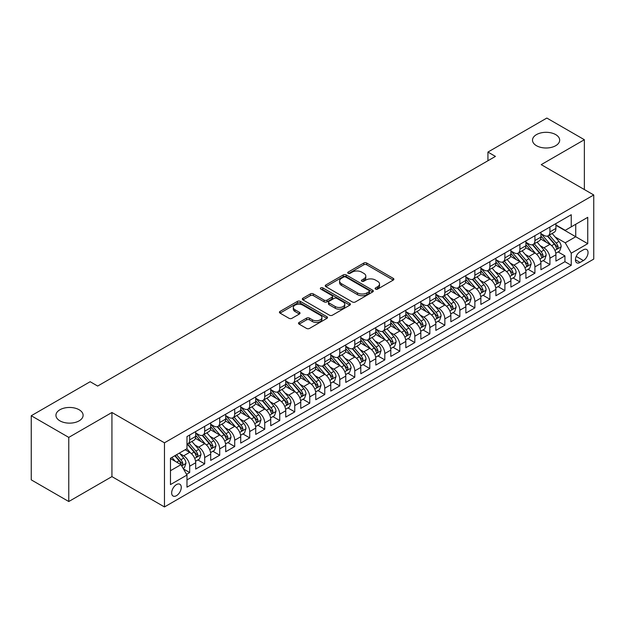 <?xml version="1.0" encoding="UTF-8"?>
<svg xmlns="http://www.w3.org/2000/svg" width="625" height="625" viewBox="0 0 625 625"><rect width="100%" height="100%" fill="white"/><g stroke="black" fill="none" stroke-linecap="round" stroke-linejoin="round"><path stroke-width="0.94" d="M375.547 289.102A1.461 0.844 0 0 0 377.609 289.102L393.266 280.07A2.086 1.203 0 0 0 393.875 279.219A2.086 1.203 0 0 0 393.266 278.367L366.742 263.055A2.086 1.203 0 0 0 363.797 263.055L348.141 272.094A1.461 0.844 0 0 0 347.719 272.688A1.461 0.844 0 0 0 348.141 273.281A1.461 0.844 0 0 0 350.203 273.281L352.234 272.117A6.664 3.852 0 0 1 361.664 272.117L363.867 273.391A6.664 3.852 0 0 1 365.82 276.109A6.664 3.852 0 0 1 363.867 278.836L361.844 280A1.461 0.844 0 0 0 361.414 280.602A1.461 0.844 0 0 0 361.844 281.195A1.461 0.844 0 0 0 363.906 281.195L365.93 280.023A6.664 3.852 0 0 1 375.359 280.023L377.57 281.297A6.664 3.852 0 0 1 379.523 284.023A6.664 3.852 0 0 1 377.57 286.742L375.547 287.914A1.461 0.844 0 0 0 375.117 288.508A1.461 0.844 0 0 0 375.547 289.102L375.547 287.914M79.133 409.75A13.586 7.844 0 0 0 64.328 408.055A13.586 7.844 0 0 0 55.937 415.297A13.586 7.844 0 0 0 59.922 420.844A13.586 7.844 0 0 0 74.727 422.547A13.586 7.844 0 0 0 83.109 415.297A13.586 7.844 0 0 0 79.133 409.75M555.703 134.609A13.586 7.844 0 0 0 540.891 132.906A13.586 7.844 0 0 0 532.508 140.156A13.586 7.844 0 0 0 536.484 145.703A13.586 7.844 0 0 0 551.289 147.398A13.586 7.844 0 0 0 559.68 140.156A13.586 7.844 0 0 0 555.703 134.609M176.469 495.68A6.789 3.922 120 0 0 180.906 489.687A6.789 3.922 120 0 0 179.867 484.25A6.789 3.922 120 0 0 176.469 484.586A6.789 3.922 120 0 0 172.031 490.57A6.789 3.922 120 0 0 173.078 496.016A6.789 3.922 120 0 0 176.469 495.68M299.117 322.43A2.086 1.203 0 0 0 298.508 323.281A2.086 1.203 0 0 0 299.117 324.133L306.555 328.422A2.086 1.203 0 0 0 309.508 328.422L326.891 318.391A2.086 1.203 0 0 0 327.5 317.539A2.086 1.203 0 0 0 326.891 316.688L300.367 301.375A2.086 1.203 0 0 0 297.422 301.375L280.039 311.414A2.086 1.203 0 0 0 279.43 312.266A2.086 1.203 0 0 0 280.039 313.117L289.023 318.305A2.086 1.203 0 0 0 291.969 318.305L299.414 314.008A2.086 1.203 0 0 0 300.023 313.156A2.086 1.203 0 0 0 299.414 312.305L294.953 309.734A5.57 3.219 0 0 1 293.32 307.461A5.57 3.219 0 0 1 296.766 304.484A5.57 3.219 0 0 1 302.836 305.18L320.297 315.258A5.57 3.219 0 0 1 321.93 317.539A5.57 3.219 0 0 1 318.492 320.508A5.57 3.219 0 0 1 312.414 319.812L309.508 318.133A2.086 1.203 0 0 0 306.555 318.133L299.117 322.43L299.117 324.133M111.93 412.484L68.773 437.398L31.25 415.734L31.25 479.859L68.773 501.523L111.93 476.609L164.461 506.945L164.461 442.812L111.93 412.484L111.93 476.609M584.367 189.555L584.367 139.719L541.219 164.641L593.75 194.969L164.461 442.812M584.367 139.719L546.844 118.055L487.93 152.07L487.93 160.734M31.25 415.734L90.164 381.719L97.672 386.055L495.438 156.406L487.93 152.07M352.375 301.969A2.086 1.203 0 0 0 355.328 301.969L372.711 291.93A2.086 1.203 0 0 0 373.32 291.086A2.086 1.203 0 0 0 372.711 290.234L346.188 274.922A2.086 1.203 0 0 0 343.242 274.922L325.859 284.961A2.086 1.203 0 0 0 325.25 285.812A2.086 1.203 0 0 0 325.859 286.656L352.375 301.969M321.359 289.422A1.461 0.844 0 0 1 322.836 289.625L322.836 287.891L349.797 303.461A2.086 1.203 0 0 1 350.414 304.312A2.086 1.203 0 0 1 349.797 305.164L332.414 315.195A2.086 1.203 0 0 1 329.469 315.195L302.945 299.883L302.945 298.188A2.086 1.203 0 0 0 302.336 299.039A2.086 1.203 0 0 0 302.945 299.883M302.945 298.188L310.391 293.891A2.086 1.203 0 0 1 313.336 293.891L324.094 300.102A2.086 1.203 0 0 0 327.039 300.102L331.977 297.25A2.086 1.203 0 0 0 332.586 296.398A2.086 1.203 0 0 0 331.977 295.547L320.773 289.086A1.461 0.844 0 0 1 320.352 288.484A1.461 0.844 0 0 1 321.25 287.711A1.461 0.844 0 0 1 322.836 287.891M186.562 474.336L189.68 472.539L183.453 468.945M179.906 453.641L183.68 455.813A8.492 4.898 60 0 1 189.68 466.211L195.688 462.742L195.688 469.07L204.688 463.875L197.859 459.93M194.922 444.969L198.688 447.148A8.492 4.898 60 0 1 204.688 457.547L210.695 454.078L210.695 460.406L219.703 455.203L212.867 451.266M209.93 436.305L213.695 438.484A8.492 4.898 60 0 1 219.703 448.883L225.703 445.414L225.703 451.742L234.711 446.539L227.883 442.602M224.938 427.641L228.703 429.812A8.492 4.898 60 0 1 234.711 440.211L240.711 436.75L240.711 443.078L249.719 437.875L242.891 433.93M239.945 418.977L243.719 421.148A8.492 4.898 60 0 1 249.719 431.547L255.727 428.086L255.727 434.406L264.734 429.211L257.898 425.266M254.961 410.305L258.727 412.484A8.492 4.898 60 0 1 264.734 422.883L270.734 419.414L270.734 425.742L279.742 420.547L272.914 416.602M269.969 401.641L273.734 403.82A8.492 4.898 60 0 1 279.742 414.219L285.742 410.75L285.742 417.078L294.75 411.875L287.922 407.938M284.977 392.977L288.75 395.148A8.492 4.898 60 0 1 294.75 405.555L300.758 402.086L300.758 408.414L309.758 403.211L302.93 399.266M299.984 384.312L303.758 386.484A8.492 4.898 60 0 1 309.758 396.883L315.766 393.422L315.766 399.742L324.773 394.547L317.938 390.602M315 375.641L318.766 377.82A8.492 4.898 60 0 1 324.773 388.219L330.773 384.75L330.773 391.078L339.781 385.883L332.953 381.938M330.008 366.977L333.773 369.156A8.492 4.898 60 0 1 339.781 379.555L345.781 376.086L345.781 382.414L354.789 377.211L347.961 373.273M345.016 358.312L348.789 360.484A8.492 4.898 60 0 1 354.789 370.891L360.797 367.422L360.797 373.75L369.797 368.547L362.969 364.602M360.031 349.648L363.797 351.82A8.492 4.898 60 0 1 369.797 362.219L375.805 358.758L375.805 365.078L384.812 359.883L377.984 355.938M375.039 340.977L378.805 343.156A8.492 4.898 60 0 1 384.812 353.555L390.812 350.086L390.812 356.414L399.82 351.219L392.992 347.273M390.047 332.312L393.82 334.492A8.492 4.898 60 0 1 399.82 344.891L405.828 341.422L405.828 347.75L414.828 342.547L408 338.609M405.055 323.648L408.828 325.82A8.492 4.898 60 0 1 414.828 336.227L420.836 332.758L420.836 339.086L429.844 333.883L423.008 329.938M420.07 314.984L423.836 317.156A8.492 4.898 60 0 1 429.844 327.555L435.844 324.094L435.844 330.414L444.852 325.219L438.023 321.273M435.078 306.312L438.844 308.492A8.492 4.898 60 0 1 444.852 318.891L450.852 315.422L450.852 321.75L459.859 316.555L453.031 312.609M450.086 297.648L453.859 299.828A8.492 4.898 60 0 1 459.859 310.227L465.867 306.758L465.867 313.086L474.867 307.883L468.039 303.945M465.102 288.984L468.867 291.164A8.492 4.898 60 0 1 474.867 301.562L480.875 298.094L480.875 304.422L489.883 299.219L483.055 295.273M480.109 280.32L483.875 282.492A8.492 4.898 60 0 1 489.883 292.891L495.883 289.43L495.883 295.75L504.891 290.555L498.062 286.609M495.117 271.656L498.891 273.828A8.492 4.898 60 0 1 504.891 284.227L510.898 280.758L510.898 287.086L519.898 281.891L513.07 277.945M510.125 262.984L513.898 265.164A8.492 4.898 60 0 1 519.898 275.562L525.906 272.094L525.906 278.422L534.914 273.219L528.078 269.281M525.141 254.32L528.906 256.5A8.492 4.898 60 0 1 534.914 266.898L540.914 263.43L540.914 269.758L549.922 264.555L549.922 258.227A8.492 4.898 -120 0 0 543.914 247.828L540.148 245.656M543.094 260.609L549.922 264.555M195.688 462.742A8.492 4.898 -120 0 0 189.68 452.344L185.18 449.75M210.695 454.078A8.492 4.898 -120 0 0 204.688 443.68L195.406 438.32M225.703 445.414A8.492 4.898 -120 0 0 219.703 435.016L210.422 429.656M240.711 436.75A8.492 4.898 -120 0 0 234.711 426.352L225.43 420.992M255.727 428.086A8.492 4.898 -120 0 0 249.719 417.68L240.438 412.32M270.734 419.414A8.492 4.898 -120 0 0 264.734 409.016L255.445 403.656M285.742 410.75A8.492 4.898 -120 0 0 279.742 400.352L270.461 394.992M300.758 402.086A8.492 4.898 -120 0 0 294.75 391.688L285.469 386.328M315.766 393.422A8.492 4.898 -120 0 0 309.758 383.016L300.477 377.656M330.773 384.75A8.492 4.898 -120 0 0 324.773 374.352L315.484 368.992M345.781 376.086A8.492 4.898 -120 0 0 339.781 365.688L330.5 360.328M360.797 367.422A8.492 4.898 -120 0 0 354.789 357.023L345.508 351.664M375.805 358.758A8.492 4.898 -120 0 0 369.797 348.352L360.516 343M390.812 350.086A8.492 4.898 -120 0 0 384.812 339.688L375.531 334.328M405.828 341.422A8.492 4.898 -120 0 0 399.82 331.023L390.539 325.664M420.836 332.758A8.492 4.898 -120 0 0 414.828 322.359L405.547 317M435.844 324.094A8.492 4.898 -120 0 0 429.844 313.695L420.555 308.336M450.852 315.422A8.492 4.898 -120 0 0 444.852 305.023L435.57 299.664M465.867 306.758A8.492 4.898 -120 0 0 459.859 296.359L450.578 291M480.875 298.094A8.492 4.898 -120 0 0 474.867 287.695L465.586 282.336M495.883 289.43A8.492 4.898 -120 0 0 489.883 279.031L480.602 273.672M510.898 280.758A8.492 4.898 -120 0 0 504.891 270.359L495.609 265M525.906 272.094A8.492 4.898 -120 0 0 519.898 261.695L510.617 256.336M540.914 263.43A8.492 4.898 -120 0 0 534.914 253.031L525.625 247.672M583.391 249.82L580.094 251.727A6.578 3.797 120 0 0 575.789 257.531A6.578 3.797 120 0 0 576.797 262.805A6.578 3.797 120 0 0 580.094 262.477L583.391 260.57A6.578 3.797 120 0 0 587.695 254.773A6.578 3.797 120 0 0 586.68 249.5A6.578 3.797 120 0 0 583.391 249.82M164.461 506.945L593.75 259.094L593.75 194.969M170.469 470.719L180.977 464.656L186.977 475.055L186.977 487.188L571.234 265.336L571.234 253.203L565.234 242.805L555.156 236.992M186.977 475.055L170.469 484.586L170.469 458.242L186.977 448.703L186.977 436.578L571.234 214.727L571.234 226.859L587.742 217.328L587.742 243.672L571.234 253.203M195.688 432.938L198.688 434.672A8.492 4.898 60 0 0 202.93 435.086L208.938 431.625A8.492 4.898 -120 0 0 210.695 427.734L210.695 422.883M210.695 424.266L213.695 426A8.492 4.898 60 0 0 217.945 426.422L223.945 422.953A8.492 4.898 -120 0 0 225.703 419.07L225.703 414.219M225.703 415.602L228.703 417.336A8.492 4.898 60 0 0 232.953 417.758L238.953 414.289A8.492 4.898 -120 0 0 240.711 410.406L240.711 405.547M240.711 406.938L243.719 408.672A8.492 4.898 60 0 0 247.961 409.094L253.969 405.625A8.492 4.898 -120 0 0 255.727 401.734L255.727 396.883M255.727 398.273L258.727 400.008A8.492 4.898 60 0 0 262.969 400.422L268.977 396.961A8.492 4.898 -120 0 0 270.734 393.07L270.734 388.219M270.734 389.602L273.734 391.336A8.492 4.898 60 0 0 277.984 391.758L283.984 388.289A8.492 4.898 -120 0 0 285.742 384.406L285.742 379.555M285.742 380.938L288.75 382.672A8.492 4.898 60 0 0 292.992 383.094L299 379.625A8.492 4.898 -120 0 0 300.758 375.742L300.758 370.883M300.758 372.273L303.758 374.008A8.492 4.898 60 0 0 308 374.43L314.008 370.961A8.492 4.898 -120 0 0 315.766 367.07L315.766 362.219M315.766 363.609L318.766 365.344A8.492 4.898 60 0 0 323.016 365.758L329.016 362.297A8.492 4.898 -120 0 0 330.773 358.406L330.773 353.555M330.773 354.938L333.773 356.672A8.492 4.898 60 0 0 338.023 357.094L344.023 353.625A8.492 4.898 -120 0 0 345.781 349.742L345.781 344.891M345.781 346.273L348.789 348.008A8.492 4.898 60 0 0 353.031 348.43L359.039 344.961A8.492 4.898 -120 0 0 360.797 341.078L360.797 336.227M360.797 337.609L363.797 339.344A8.492 4.898 60 0 0 368.039 339.766L374.047 336.297A8.492 4.898 -120 0 0 375.805 332.406L375.805 327.555M375.805 328.945L378.805 330.68A8.492 4.898 60 0 0 383.055 331.094L389.055 327.633A8.492 4.898 -120 0 0 390.812 323.742L390.812 318.891M390.812 320.281L393.82 322.008A8.492 4.898 60 0 0 398.062 322.43L404.063 318.969A8.492 4.898 -120 0 0 405.828 315.078L405.828 310.227M405.828 311.609L408.828 313.344A8.492 4.898 60 0 0 413.07 313.766L419.078 310.297A8.492 4.898 -120 0 0 420.836 306.414L420.836 301.562M420.836 302.945L423.836 304.68A8.492 4.898 60 0 0 428.086 305.102L434.086 301.633A8.492 4.898 -120 0 0 435.844 297.742L435.844 292.891M435.844 294.281L438.844 296.016A8.492 4.898 60 0 0 443.094 296.43L449.094 292.969A8.492 4.898 -120 0 0 450.852 289.078L450.852 284.227M450.852 285.617L453.859 287.344A8.492 4.898 60 0 0 458.102 287.766L464.109 284.305A8.492 4.898 -120 0 0 465.867 280.414L465.867 275.562M465.867 276.945L468.867 278.68A8.492 4.898 60 0 0 473.109 279.102L479.117 275.633A8.492 4.898 -120 0 0 480.875 271.75L480.875 266.898M480.875 268.281L483.875 270.016A8.492 4.898 60 0 0 488.125 270.438L494.125 266.969A8.492 4.898 -120 0 0 495.883 263.086L495.883 258.227M495.883 259.617L498.891 261.352A8.492 4.898 60 0 0 503.133 261.773L509.133 258.305A8.492 4.898 -120 0 0 510.898 254.414L510.898 249.562M510.898 250.953L513.898 252.68A8.492 4.898 60 0 0 518.141 253.102L524.148 249.641A8.492 4.898 -120 0 0 525.906 245.75L525.906 240.898M525.906 242.281L528.906 244.016A8.492 4.898 60 0 0 533.148 244.438L539.156 240.969A8.492 4.898 -120 0 0 540.914 237.086L540.914 232.234M186.977 479.906L564.93 261.695L564.93 255.891L555.922 261.086L555.922 254.766A8.492 4.898 -120 0 0 549.922 244.367L540.641 239.008M540.914 233.617L543.914 235.352A8.492 4.898 -120 0 0 548.164 235.773A8.492 4.898 -120 0 0 549.922 231.883L549.922 227.031M548.164 235.773L554.164 232.305A8.492 4.898 -120 0 0 555.922 228.422L555.922 223.563M189.68 435.016L189.68 439.867A8.492 4.898 60 0 1 187.922 443.758A8.492 4.898 60 0 1 186.977 444.102M187.922 443.758L193.93 440.289A8.492 4.898 -120 0 0 195.688 436.398L195.688 431.547M204.688 426.352L204.688 431.203A8.492 4.898 60 0 1 202.93 435.086M219.703 417.68L219.703 422.539A8.492 4.898 60 0 1 217.945 426.422M234.711 409.016L234.711 413.867A8.492 4.898 60 0 1 232.953 417.758M249.719 400.352L249.719 405.203A8.492 4.898 60 0 1 247.961 409.094M264.734 391.688L264.734 396.539A8.492 4.898 60 0 1 262.969 400.422M279.742 383.016L279.742 387.875A8.492 4.898 60 0 1 277.984 391.758M294.75 374.352L294.75 379.203A8.492 4.898 60 0 1 292.992 383.094M309.758 365.688L309.758 370.539A8.492 4.898 60 0 1 308 374.43M324.773 357.023L324.773 361.875A8.492 4.898 60 0 1 323.016 365.758M339.781 348.352L339.781 353.211A8.492 4.898 60 0 1 338.023 357.094M354.789 339.688L354.789 344.539A8.492 4.898 60 0 1 353.031 348.43M369.797 331.023L369.797 335.875A8.492 4.898 60 0 1 368.039 339.766M384.812 322.359L384.812 327.211A8.492 4.898 60 0 1 383.055 331.094M399.82 313.688L399.82 318.547A8.492 4.898 60 0 1 398.062 322.43M414.828 305.023L414.828 309.875A8.492 4.898 60 0 1 413.07 313.766M429.844 296.359L429.844 301.211A8.492 4.898 60 0 1 428.086 305.102M444.852 287.695L444.852 292.547A8.492 4.898 60 0 1 443.094 296.43M459.859 279.031L459.859 283.883A8.492 4.898 60 0 1 458.102 287.766M474.867 270.359L474.867 275.211A8.492 4.898 60 0 1 473.109 279.102M489.883 261.695L489.883 266.547A8.492 4.898 60 0 1 488.125 270.438M504.891 253.031L504.891 257.883A8.492 4.898 60 0 1 503.133 261.773M519.898 244.367L519.898 249.219A8.492 4.898 60 0 1 518.141 253.102M534.914 235.695L534.914 240.547A8.492 4.898 60 0 1 533.148 244.438M534.914 266.898L534.914 273.219M519.898 275.562L519.898 281.891M504.891 284.227L504.891 290.555M489.883 292.891L489.883 299.219M474.867 301.562L474.867 307.883M459.859 310.227L459.859 316.555M444.852 318.891L444.852 325.219M429.844 327.555L429.844 333.883M414.828 336.227L414.828 342.547M399.82 344.891L399.82 351.219M384.812 353.555L384.812 359.883M369.797 362.219L369.797 368.547M354.789 370.891L354.789 377.211M339.781 379.555L339.781 385.883M324.773 388.219L324.773 394.547M309.758 396.883L309.758 403.211M294.75 405.555L294.75 411.875M279.742 414.219L279.742 420.547M264.734 422.883L264.734 429.211M249.719 431.547L249.719 437.875M234.711 440.211L234.711 446.539M219.703 448.883L219.703 455.203M204.688 457.547L204.688 463.875M189.68 466.211L189.68 472.539M180.977 464.656L170.469 458.586M565.234 242.805L575.734 236.734L575.734 224.258L587.742 217.328M555.922 225.297L587.742 243.672M555.922 224.953L565.234 230.328L571.234 226.859M68.773 437.398L68.773 501.523M558.102 251.945L564.93 255.891M564.93 261.695L571.234 265.336M376.133 289.312L377.57 288.477A6.664 3.852 0 0 0 379.523 285.758L379.523 284.023M365.82 276.109L365.82 277.844A6.664 3.852 0 0 1 363.867 280.57L362.43 281.398M393.234 280.086L366.742 264.789A2.086 1.203 0 0 0 363.797 264.789L348.727 273.492M372.68 291.953L346.188 276.656A2.086 1.203 0 0 0 343.242 276.656L325.883 286.672M369.023 291.68A1.461 0.844 0 0 0 369.453 291.086A1.461 0.844 0 0 0 369.023 290.484L345.75 277.047A1.461 0.844 0 0 0 343.688 277.047L341.547 278.281A6.664 3.852 0 0 0 339.594 281A6.664 3.852 0 0 0 341.547 283.727L357.461 292.914A6.664 3.852 0 0 0 366.891 292.914L369.023 291.68L369.023 293.414A1.461 0.844 0 0 0 369.453 292.812L369.453 291.086M339.594 281L339.594 282.734A6.664 3.852 0 0 0 341.547 285.461L341.547 283.727M369.023 293.414L366.891 294.648A6.664 3.852 0 0 1 357.461 294.648L341.547 285.461M302.977 299.906L310.391 295.625L310.391 293.891M332.586 296.398L332.586 298.133A2.086 1.203 0 0 1 331.977 298.984L327.039 301.836A2.086 1.203 0 0 1 324.094 301.836L313.336 295.625A2.086 1.203 0 0 0 310.391 295.625M322.836 289.625L349.773 305.18M335.25 306.539A5.57 3.219 0 0 0 341.328 307.242A5.57 3.219 0 0 0 344.766 304.266A5.57 3.219 0 0 0 343.133 301.992L336.984 298.438A2.086 1.203 0 0 0 334.039 298.438L329.102 301.289A2.086 1.203 0 0 0 328.492 302.141A2.086 1.203 0 0 0 329.102 302.992L335.25 306.539L335.25 308.273A5.57 3.219 0 0 0 341.328 308.977A5.57 3.219 0 0 0 344.766 306L344.766 304.266M328.492 302.141L328.492 303.875A2.086 1.203 0 0 0 329.102 304.727L329.102 302.992M335.25 308.273L329.102 304.727M321.93 317.539L321.93 319.273A5.57 3.219 0 0 1 318.492 322.242A5.57 3.219 0 0 1 312.414 321.547L309.508 319.867A2.086 1.203 0 0 0 306.555 319.867L299.148 324.148M293.32 307.461L293.32 309.188A5.57 3.219 0 0 0 294.953 311.469L294.953 309.734M299.383 314.023L294.953 311.469M326.891 316.688L326.891 318.391L300.367 303.109A2.086 1.203 0 0 0 297.422 303.109L280.062 313.133M555.797 253.273L559.68 251.039L561.18 246.703A5.625 3.25 -120 0 0 558.984 241.422L552.133 233.484M550.758 244.914L542.625 235.5A16.242 9.375 -120 0 0 540.914 233.711M546.297 242.273L541.742 237A13.477 7.781 -120 0 0 540.914 236.102M547.398 236.078L554.336 244.109A5.625 3.25 60 0 1 556.336 247.984L556.75 248.648L557.508 248.547L558.141 246.945A5.625 3.25 -120 0 0 556.133 243.07L549.273 235.125M547.805 235.945L555.258 244.578A2.867 1.656 60 0 1 555.984 245.695L558.141 246.945M540.789 261.945L544.664 259.703L546.164 255.367A5.625 3.25 -120 0 0 543.977 250.086L537.117 242.148M535.742 253.578L527.609 244.164A16.242 9.375 -120 0 0 525.906 242.375M531.281 250.938L526.734 245.672A13.477 7.781 -120 0 0 525.906 244.766M532.391 244.742L539.32 252.773A5.625 3.25 60 0 1 541.328 256.648L541.742 257.312L542.5 257.211L543.133 255.609A5.625 3.25 -120 0 0 541.125 251.734L534.266 243.797M532.797 244.609L540.25 253.242A2.867 1.656 60 0 1 540.969 254.359L543.133 255.609M525.781 270.609L529.656 268.367L531.156 264.039A5.625 3.25 -120 0 0 528.969 258.75L522.109 250.813M520.734 262.242L512.602 252.828A16.242 9.375 -120 0 0 510.898 251.039M516.273 259.602L511.727 254.336A13.477 7.781 -120 0 0 510.898 253.43M517.375 253.406L524.312 261.438A5.625 3.25 60 0 1 526.32 265.312L526.727 265.984L527.492 265.875L528.117 264.273A5.625 3.25 -120 0 0 526.117 260.398L519.258 252.461M517.789 253.281L525.242 261.906A2.867 1.656 60 0 1 525.961 263.031L528.117 264.273M510.766 279.273L514.648 277.031L516.148 272.703A5.625 3.25 -120 0 0 513.961 267.422L507.102 259.477M505.727 270.914L497.594 261.492A16.242 9.375 -120 0 0 495.883 259.711M501.266 268.266L496.719 263A13.477 7.781 -120 0 0 495.883 262.094M502.367 262.078L509.305 270.109A5.625 3.25 60 0 1 511.312 273.984C512.156 275.109 512.758 274.766 513.109 272.938A5.625 3.25 -120 0 0 511.102 269.062L504.25 261.125M502.773 261.945L510.227 270.57A2.867 1.656 60 0 1 510.953 271.695L513.109 272.938M511.312 273.984L511.719 274.648M495.758 287.938L499.641 285.703L501.141 281.367A5.625 3.25 -120 0 0 498.945 276.086L492.086 268.148M490.719 279.578L482.578 270.156A16.242 9.375 -120 0 0 480.875 268.375M486.258 276.938L481.703 271.664A13.477 7.781 -120 0 0 480.875 270.758M487.359 270.742L494.297 278.773A5.625 3.25 60 0 1 496.297 282.648L496.711 283.312L497.469 283.203L498.102 281.609A5.625 3.25 -120 0 0 496.094 277.734L489.234 269.789M487.766 270.609L495.219 279.242A2.867 1.656 60 0 1 495.937 280.359L498.102 281.609M480.75 296.609L484.625 294.367L486.125 290.031A5.625 3.25 -120 0 0 483.938 284.75L477.078 276.812M475.703 288.242L467.57 278.828A16.242 9.375 -120 0 0 465.867 277.039M471.242 285.602L466.695 280.336A13.477 7.781 -120 0 0 465.867 279.43M472.344 279.406L479.281 287.438A5.625 3.25 60 0 1 481.289 291.312L481.695 291.977L482.461 291.875L483.094 290.273A5.625 3.25 -120 0 0 481.086 286.398L474.227 278.461M472.758 279.273L480.211 287.906A2.867 1.656 60 0 1 480.93 289.023L483.094 290.273M465.742 305.273L469.617 303.031L471.117 298.703A5.625 3.25 -120 0 0 468.93 293.414L462.07 285.477M460.695 296.906L452.562 287.492A16.242 9.375 -120 0 0 450.852 285.703M456.234 294.266L451.688 289A13.477 7.781 -120 0 0 450.852 288.094M457.336 288.07L464.273 296.102A5.625 3.25 60 0 1 466.281 299.977L466.688 300.648L467.445 300.539L468.078 298.938A5.625 3.25 -120 0 0 466.078 295.062L459.219 287.125M457.742 287.945L465.195 296.57A2.867 1.656 60 0 1 465.922 297.695L468.078 298.938M450.727 313.938L454.609 311.695L456.109 307.367A5.625 3.25 -120 0 0 453.914 302.086L447.062 294.141M445.688 305.578L437.555 296.156A16.242 9.375 -120 0 0 435.844 294.375M441.227 302.93L436.672 297.664A13.477 7.781 -120 0 0 435.844 296.758M442.328 296.742L449.266 304.773A5.625 3.25 60 0 1 451.273 308.648C452.117 309.773 452.719 309.43 453.07 307.602A5.625 3.25 -120 0 0 451.062 303.727L444.211 295.789M442.734 296.609L450.188 305.234A2.867 1.656 60 0 1 450.914 306.359L453.07 307.602M451.273 308.648L451.68 309.312M435.719 322.602L439.594 320.367L441.094 316.031A5.625 3.25 -120 0 0 438.906 310.75L432.047 302.812M430.672 314.242L422.539 304.82A16.242 9.375 -120 0 0 420.836 303.039M426.211 311.602L421.664 306.328A13.477 7.781 -120 0 0 420.836 305.422M427.32 305.406L434.258 313.438A5.625 3.25 60 0 1 436.258 317.312L436.672 317.977L437.43 317.867L438.062 316.273A5.625 3.25 -120 0 0 436.055 312.398L429.195 304.453M427.727 305.273L435.18 313.906A2.867 1.656 60 0 1 435.898 315.023L438.062 316.273M420.711 331.273L424.586 329.031L426.086 324.695A5.625 3.25 -120 0 0 423.898 319.414L417.039 311.477M415.664 322.906L407.531 313.492A16.242 9.375 -120 0 0 405.828 311.703M411.203 320.266L406.656 315A13.477 7.781 -120 0 0 405.828 314.094M412.305 314.07L419.242 322.102A5.625 3.25 60 0 1 421.25 325.977L421.656 326.641L422.422 326.539L423.047 324.938A5.625 3.25 -120 0 0 421.047 321.062L414.188 313.125M412.719 313.938L420.172 322.57A2.867 1.656 60 0 1 420.891 323.688L423.047 324.938M405.695 339.938L409.578 337.695L411.078 333.359A5.625 3.25 -120 0 0 408.891 328.078L402.031 320.141M400.656 331.57L392.523 322.156A16.242 9.375 -120 0 0 390.812 320.367M396.195 328.93L391.648 323.664A13.477 7.781 -120 0 0 390.812 322.758M397.297 322.734L404.234 330.766A5.625 3.25 60 0 1 406.242 334.641L406.648 335.312L407.406 335.203L408.039 333.602A5.625 3.25 -120 0 0 406.031 329.727L399.18 321.789M397.703 322.602L405.156 331.234A2.867 1.656 60 0 1 405.883 332.359L408.039 333.602M390.688 348.602L394.57 346.359L396.07 342.031A5.625 3.25 -120 0 0 393.875 336.75L387.016 328.805M385.648 340.242L377.508 330.82A16.242 9.375 -120 0 0 375.805 329.039M381.188 337.594L376.633 332.328A13.477 7.781 -120 0 0 375.805 331.422M382.289 331.406L389.227 339.438A5.625 3.25 60 0 1 391.227 343.312C392.078 344.438 392.672 344.094 393.031 342.266A5.625 3.25 -120 0 0 391.023 338.391L384.164 330.453M382.695 331.273L390.148 339.898A2.867 1.656 60 0 1 390.867 341.023L393.031 342.266M391.227 343.312L391.641 343.977M375.68 357.266L379.555 355.031L381.055 350.695A5.625 3.25 -120 0 0 378.867 345.414L372.008 337.477M370.633 348.906L362.5 339.484A16.242 9.375 -120 0 0 360.797 337.703M366.172 346.266L361.625 340.992A13.477 7.781 -120 0 0 360.797 340.086M367.273 340.07L374.211 348.102A5.625 3.25 60 0 1 376.219 351.977L376.625 352.641L377.391 352.531L378.023 350.938A5.625 3.25 -120 0 0 376.016 347.062L369.156 339.117M367.688 339.938L375.141 348.57A2.867 1.656 60 0 1 375.859 349.688L378.023 350.938M360.672 365.938L364.547 363.695L366.047 359.359A5.625 3.25 -120 0 0 363.859 354.078L357 346.141M355.625 357.57L347.492 348.156A16.242 9.375 -120 0 0 345.781 346.367M351.164 354.93L346.617 349.664A13.477 7.781 -120 0 0 345.781 348.758M352.266 348.734L359.203 356.766A5.625 3.25 60 0 1 361.211 360.641L361.617 361.305L362.375 361.203L363.008 359.602A5.625 3.25 -120 0 0 361.008 355.727L354.148 347.789M352.672 348.602L360.125 357.234A2.867 1.656 60 0 1 360.852 358.352L363.008 359.602M345.656 374.602L349.539 372.359L351.039 368.023A5.625 3.25 -120 0 0 348.844 362.742L341.992 354.805M340.617 366.234L332.484 356.82A16.242 9.375 -120 0 0 330.773 355.031M336.156 363.594L331.602 358.328A13.477 7.781 -120 0 0 330.773 357.422M337.258 357.398L344.195 365.43A5.625 3.25 60 0 1 346.203 369.305L346.609 369.977L347.367 369.867L348 368.266A5.625 3.25 -120 0 0 345.992 364.391L339.141 356.453M337.664 357.266L345.117 365.898A2.867 1.656 60 0 1 345.844 367.023L348 368.266M330.648 383.266L334.523 381.023L336.031 376.695A5.625 3.25 -120 0 0 333.836 371.414L326.977 363.469M325.602 374.898L317.469 365.484A16.242 9.375 -120 0 0 315.766 363.703M321.141 372.258L316.594 366.992A13.477 7.781 -120 0 0 315.766 366.086M322.25 366.062L329.188 374.094A5.625 3.25 60 0 1 331.188 377.969L331.602 378.641L332.359 378.531L332.992 376.93A5.625 3.25 -120 0 0 330.984 373.055L324.125 365.117M322.656 365.938L330.109 374.562A2.867 1.656 60 0 1 330.828 375.688L332.992 376.93M315.641 391.93L319.516 389.695L321.016 385.359A5.625 3.25 -120 0 0 318.828 380.078L311.969 372.141M310.594 383.57L302.461 374.148A16.242 9.375 -120 0 0 300.758 372.367M306.133 380.922L301.586 375.656A13.477 7.781 -120 0 0 300.758 374.75M307.234 374.734L314.172 382.766A5.625 3.25 60 0 1 316.18 386.641C317.023 387.773 317.625 387.422 317.984 385.602A5.625 3.25 -120 0 0 315.977 381.727L309.117 373.781M307.648 374.602L315.102 383.234A2.867 1.656 60 0 1 315.82 384.352L317.984 385.602M316.18 386.641L316.586 387.305M300.625 400.594L304.508 398.359L306.008 394.023A5.625 3.25 -120 0 0 303.82 388.742L296.961 380.805M295.586 392.234L287.453 382.82A16.242 9.375 -120 0 0 285.742 381.031M291.125 389.594L286.578 384.328A13.477 7.781 -120 0 0 285.742 383.422M292.227 383.398L299.164 391.43A5.625 3.25 60 0 1 301.172 395.305C302.016 396.438 302.617 396.086 302.969 394.266A5.625 3.25 -120 0 0 300.969 390.391L294.109 382.453M292.633 383.266L300.086 391.898A2.867 1.656 60 0 1 300.812 393.016L302.969 394.266M301.172 395.305L301.578 395.969M285.617 409.266L289.5 407.023L291 402.688A5.625 3.25 -120 0 0 288.805 397.406L281.945 389.469M280.578 400.898L272.445 391.484A16.242 9.375 -120 0 0 270.734 389.695M276.117 398.258L271.562 392.992A13.477 7.781 -120 0 0 270.734 392.086M277.219 392.062L284.156 400.094A5.625 3.25 60 0 1 286.156 403.969L286.57 404.641L287.328 404.531L287.961 402.93A5.625 3.25 -120 0 0 285.953 399.055L279.094 391.117M277.625 391.93L285.078 400.562A2.867 1.656 60 0 1 285.805 401.68L287.961 402.93M270.609 417.93L274.484 415.688L275.984 411.359A5.625 3.25 -120 0 0 273.797 406.078L266.938 398.133M265.562 409.562L257.43 400.148A16.242 9.375 -120 0 0 255.727 398.367M261.102 406.922L256.555 401.656A13.477 7.781 -120 0 0 255.727 400.75M262.211 400.727L269.141 408.758A5.625 3.25 60 0 1 271.148 412.633L271.562 413.305L272.32 413.195L272.953 411.594A5.625 3.25 -120 0 0 270.945 407.719L264.086 399.781M262.617 400.602L270.07 409.227A2.867 1.656 60 0 1 270.789 410.352L272.953 411.594M255.602 426.594L259.477 424.359L260.977 420.023A5.625 3.25 -120 0 0 258.789 414.742L251.93 406.797M250.555 418.234L242.422 408.812A16.242 9.375 -120 0 0 240.711 407.031M246.094 415.586L241.547 410.32A13.477 7.781 -120 0 0 240.711 409.414M247.195 409.398L254.133 417.43A5.625 3.25 60 0 1 256.141 421.305C256.984 422.43 257.586 422.086 257.938 420.266A5.625 3.25 -120 0 0 255.938 416.391L249.078 408.445M247.602 409.266L255.062 417.891A2.867 1.656 60 0 1 255.781 419.016L257.938 420.266M256.141 421.305L256.547 421.969M240.586 435.258L244.469 433.023L245.969 428.688A5.625 3.25 -120 0 0 243.773 423.406L236.922 415.469M235.547 426.898L227.414 417.484A16.242 9.375 -120 0 0 225.703 415.695M231.086 424.258L226.531 418.992A13.477 7.781 -120 0 0 225.703 418.086M232.188 418.062L239.125 426.094A5.625 3.25 60 0 1 241.133 429.969C241.977 431.102 242.578 430.75 242.93 428.93A5.625 3.25 -120 0 0 240.922 425.055L234.07 417.109M232.594 417.93L240.047 426.562A2.867 1.656 60 0 1 240.773 427.68L242.93 428.93M241.133 429.969L241.539 430.633M225.578 443.93L229.461 441.688L230.961 437.352A5.625 3.25 -120 0 0 228.766 432.07L221.906 424.133M220.531 435.562L212.398 426.148A16.242 9.375 -120 0 0 210.695 424.359M216.078 432.922L211.523 427.656A13.477 7.781 -120 0 0 210.695 426.75M217.18 426.727L224.117 434.758A5.625 3.25 60 0 1 226.117 438.633L226.531 439.305L227.289 439.195L227.922 437.594A5.625 3.25 -120 0 0 225.914 433.719L219.055 425.781M217.586 426.594L225.039 435.227A2.867 1.656 60 0 1 225.758 436.344L227.922 437.594M210.57 452.594L214.445 450.352L215.945 446.023A5.625 3.25 -120 0 0 213.758 440.742L206.898 432.797M205.523 444.227L197.391 434.812A16.242 9.375 -120 0 0 195.688 433.031M201.062 441.586L196.516 436.32A13.477 7.781 -120 0 0 195.688 435.414M202.164 435.391L209.102 443.422A5.625 3.25 60 0 1 211.109 447.297L211.516 447.969L212.281 447.859L212.914 446.258A5.625 3.25 -120 0 0 210.906 442.383L204.047 434.445M202.578 435.266L210.031 443.891A2.867 1.656 60 0 1 210.75 445.016L212.914 446.258M195.555 461.258L199.438 459.023L200.938 454.688A5.625 3.25 -120 0 0 198.75 449.406L191.891 441.461M190.516 452.898L186.922 448.742M186.055 450.25L185.469 449.578M187.156 444.062L194.094 452.094A5.625 3.25 60 0 1 196.102 455.969C196.945 457.094 197.547 456.75 197.898 454.93A5.625 3.25 -120 0 0 195.898 451.055L189.039 443.109M187.562 443.93L195.016 452.555A2.867 1.656 60 0 1 195.742 453.68L197.898 454.93M196.102 455.969L196.508 456.633M183.148 468.422L184.43 467.688L185.93 463.352A5.625 3.25 -120 0 0 183.734 458.07L179.422 453.07M175.391 461.43L171.914 457.406M171.047 458.922L170.469 458.25M174.766 455.758L179.086 460.758A5.625 3.25 60 0 1 181.086 464.633L181.5 465.297L182.258 465.195L182.891 463.594A5.625 3.25 -120 0 0 180.883 459.719L176.57 454.719M175.117 455.555L180.008 461.227A2.867 1.656 60 0 1 180.734 462.344L182.891 463.594M183.68 455.813L189.68 452.344M198.688 447.148L204.688 443.68M213.695 438.484L219.703 435.016M228.703 429.812L234.711 426.352M243.719 421.148L249.719 417.68M258.727 412.484L264.734 409.016M273.734 403.82L279.742 400.352M288.75 395.148L294.75 391.688M303.758 386.484L309.758 383.016M318.766 377.82L324.773 374.352M333.773 369.156L339.781 365.688M348.789 360.484L354.789 357.023M363.797 351.82L369.797 348.352M378.805 343.156L384.812 339.688M393.82 334.492L399.82 331.023M408.828 325.82L414.828 322.359M423.836 317.156L429.844 313.695M438.844 308.492L444.852 305.023M453.859 299.828L459.859 296.359M468.867 291.164L474.867 287.695M483.875 282.492L489.883 279.031M498.891 273.828L504.891 270.359M513.898 265.164L519.898 261.695M528.906 256.5L534.914 253.031M543.914 247.828L549.922 244.367M549.922 231.883L555.922 228.422M189.68 439.867L195.688 436.398M204.688 431.203L210.695 427.734M219.703 422.539L225.703 419.07M234.711 413.867L240.711 410.406M249.719 405.203L255.727 401.734M264.734 396.539L270.734 393.07M279.742 387.875L285.742 384.406M294.75 379.203L300.758 375.742M309.758 370.539L315.766 367.07M324.773 361.875L330.773 358.406M339.781 353.211L345.781 349.742M354.789 344.539L360.797 341.078M369.797 335.875L375.805 332.406M384.812 327.211L390.812 323.742M399.82 318.547L405.828 315.078M414.828 309.875L420.836 306.414M429.844 301.211L435.844 297.742M444.852 292.547L450.852 289.078M459.859 283.883L465.867 280.414M474.867 275.211L480.875 271.75M489.883 266.547L495.883 263.086M504.891 257.883L510.898 254.414M519.898 249.219L525.906 245.75M534.914 240.547L540.914 237.086M549.922 258.227L555.922 254.766M576.195 256.414L583.391 260.57M575.438 259.789L580.094 262.477M377.57 288.477L377.57 286.742M361.844 281.195L361.844 280M363.867 280.57L363.867 278.836M348.141 273.281L348.141 272.094M363.797 264.789L363.797 263.055M366.742 264.789L366.742 263.055M393.266 280.07L393.266 278.367M325.859 286.656L325.859 284.961M343.242 276.656L343.242 274.922M346.188 276.656L346.188 274.922M372.711 291.93L372.711 290.234M357.461 294.648L357.461 292.914M366.891 294.648L366.891 292.914M313.336 295.625L313.336 293.891M324.094 301.836L324.094 300.102M327.039 301.836L327.039 300.102M331.977 298.984L331.977 297.25M349.797 305.164L349.797 303.461M306.555 319.867L306.555 318.133M309.508 319.867L309.508 318.133M312.414 321.547L312.414 319.812M299.414 314.008L299.414 312.305M280.039 313.117L280.039 311.414M297.422 303.109L297.422 301.375M300.367 303.109L300.367 301.375M554.938 250.391L561.141 246.812M542.625 235.5L543.398 235.047M556.133 243.07L558.984 241.422M551.648 245.656L554.336 244.109M539.93 259.055L546.133 255.477M527.609 244.164L528.383 243.719M541.125 251.734L543.977 250.086M536.641 254.32L539.32 252.773M524.922 267.727L531.117 264.141M512.602 252.828L513.375 252.383M526.117 260.398L528.969 258.75M521.633 262.992L524.312 261.438M509.914 276.391L516.109 272.812M497.594 261.492L498.367 261.047M511.102 269.062L513.961 267.422M506.625 271.656L509.305 270.109M494.898 285.055L501.102 281.477M482.578 270.156L483.352 269.711M496.094 277.734L498.945 276.086M491.609 280.32L494.297 278.773M479.891 293.719L486.094 290.141M467.57 278.828L468.344 278.383M481.086 286.398L483.938 284.75M476.602 288.984L479.281 287.438M464.883 302.391L471.078 298.805M452.562 287.492L453.336 287.047M466.078 295.062L468.93 293.414M461.594 297.656L464.273 296.102M449.867 311.055L456.07 307.477M437.555 296.156L438.328 295.711M451.062 303.727L453.914 302.086M446.578 306.32L449.266 304.773M434.859 319.719L441.062 316.141M422.539 304.82L423.312 304.375M436.055 312.398L438.906 310.75M431.57 314.984L434.258 313.438M419.852 328.383L426.047 324.805M407.531 313.492L408.305 313.047M421.047 321.062L423.898 319.414M416.563 323.648L419.242 322.102M404.844 337.055L411.039 333.469M392.523 322.156L393.297 321.711M406.031 329.727L408.891 328.078M401.555 332.32L404.234 330.766M389.828 345.719L396.031 342.141M377.508 330.82L378.281 330.375M391.023 338.391L393.875 336.75M386.539 340.984L389.227 339.438M374.82 354.383L381.023 350.805M362.5 339.484L363.273 339.039M376.016 347.062L378.867 345.414M371.531 349.648L374.211 348.102M359.812 363.047L366.008 359.469M347.492 348.156L348.266 347.711M361.008 355.727L363.859 354.078M356.523 358.312L359.203 356.766M344.797 371.719L351 368.133M332.484 356.82L333.258 356.375M345.992 364.391L348.844 362.742M341.508 366.984L344.195 365.43M329.789 380.383L335.992 376.805M317.469 365.484L318.242 365.039M330.984 373.055L333.836 371.414M326.5 375.648L329.188 374.094M314.781 389.047L320.984 385.469M302.461 374.148L303.234 373.703M315.977 381.727L318.828 380.078M311.492 384.312L314.172 382.766M299.773 397.711L305.969 394.133M287.453 382.82L288.227 382.367M300.969 390.391L303.82 388.742M296.484 392.977L299.164 391.43M284.758 406.383L290.961 402.797M272.445 391.484L273.211 391.039M285.953 399.055L288.805 397.406M281.469 401.641L284.156 400.094M269.75 415.047L275.953 411.469M257.43 400.148L258.203 399.703M270.945 407.719L273.797 406.078M266.461 410.313L269.141 408.758M254.742 423.711L260.938 420.133M242.422 408.812L243.195 408.367M255.938 416.391L258.789 414.742M251.453 418.977L254.133 417.43M239.734 432.375L245.93 428.797M227.414 417.484L228.188 417.031M240.922 425.055L243.773 423.406M236.438 427.641L239.125 426.094M224.719 441.039L230.922 437.461M212.398 426.148L213.172 425.703M225.914 433.719L228.766 432.07M221.43 436.305L224.117 434.758M209.711 449.711L215.914 446.133M197.391 434.812L198.164 434.367M210.906 442.383L213.758 440.742M206.422 444.977L209.102 443.422M194.703 458.375L200.898 454.797M195.898 451.055L198.75 449.406M191.414 453.641L194.094 452.094M181.688 465.891L185.891 463.461M180.883 459.719L183.734 458.07M176.656 462.156L179.086 460.758"/></g></svg>
